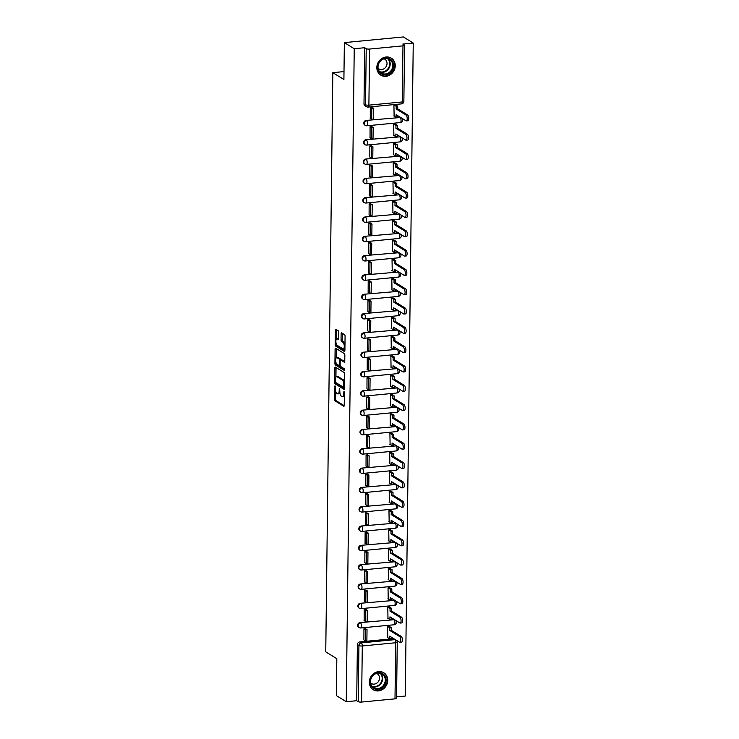 <?xml version="1.0" encoding="UTF-8"?>
<svg xmlns="http://www.w3.org/2000/svg" width="739" height="739" viewBox="0 0 739 739"><rect width="100%" height="100%" fill="white"/><g stroke="black" fill="none" stroke-linecap="round" stroke-linejoin="round"><path stroke-width="1.11" d="M334.989 385.749L334.481 399.3A1.256 0.471 -95.5 0 0 334.952 400.815L343.727 406.238A1.256 0.471 -95.5 0 0 343.866 406.274A1.256 0.471 -95.5 0 0 344.235 405.332L344.392 392.418L343.968 391.328L343.69 393.665A4.018 1.524 -95.5 0 1 342.508 396.704A4.018 1.524 -95.5 0 1 342.083 396.594L341.353 396.141A4.018 1.524 -95.5 0 1 339.838 391.282L339.524 388.548L339.155 390.866A4.018 1.524 -95.5 0 1 337.982 393.905A4.018 1.524 -95.5 0 1 337.547 393.785L336.818 393.333A4.018 1.524 -95.5 0 1 335.303 388.483L334.989 385.749M369.324 682.143A9.986 8.886 121.7 0 0 373.287 689.755A9.986 8.886 121.7 0 0 382.747 689.367A9.986 8.886 121.7 0 0 387.744 680.37A9.986 8.886 121.7 0 0 383.781 672.758A9.986 8.886 121.7 0 0 374.322 673.146A9.986 8.886 121.7 0 0 369.324 682.143M376.835 67.526A9.986 8.886 121.7 0 0 380.797 75.147A9.986 8.886 121.7 0 0 390.257 74.759A9.986 8.886 121.7 0 0 395.254 65.762A9.986 8.886 121.7 0 0 391.291 58.15A9.986 8.886 121.7 0 0 381.832 58.529A9.986 8.886 121.7 0 0 376.835 67.526M338.767 332.338A1.256 0.471 -95.5 0 0 338.286 330.823L335.829 329.298A1.256 0.471 -95.5 0 0 335.691 329.261A1.256 0.471 -95.5 0 0 335.33 330.213L335.155 344.55A1.256 0.471 -95.5 0 0 335.626 346.074L344.402 351.496A1.256 0.471 -95.5 0 0 344.531 351.524A1.256 0.471 -95.5 0 0 344.901 350.582L345.076 336.236A1.256 0.471 -95.5 0 0 344.605 334.721L341.63 332.883A1.256 0.471 -95.5 0 0 341.492 332.846A1.256 0.471 -95.5 0 0 341.132 333.797L341.058 339.931A1.256 0.471 -95.5 0 0 341.529 341.455L342.998 342.36A3.362 1.275 -95.5 0 1 344.254 345.963A3.362 1.275 -95.5 0 1 343.284 348.965A3.362 1.275 -95.5 0 1 342.924 348.863L337.141 345.298A3.362 1.275 -95.5 0 1 335.885 341.695A3.362 1.275 -95.5 0 1 336.864 338.693A3.362 1.275 -95.5 0 1 337.224 338.795L338.185 339.386A1.256 0.471 -95.5 0 0 338.323 339.423A1.256 0.471 -95.5 0 0 338.693 338.471L338.767 332.338M346.258 701.717L336.374 695.602L336.827 658.708L325.751 651.863L332.827 72.671L343.903 79.507L344.356 42.613L354.24 48.719L346.258 701.717L356.706 700.711L358.249 701.662L358.932 645.572A2.559 2.282 -58.3 0 1 361.325 642.875L394.718 639.669A2.559 2.282 -58.3 0 1 395.467 639.725M335.367 367.098A1.256 0.471 -95.5 0 0 335.229 367.061A1.256 0.471 -95.5 0 0 334.869 368.013L334.693 382.349A1.256 0.471 -95.5 0 0 335.164 383.864L343.94 389.287A1.256 0.471 -95.5 0 0 344.069 389.324A1.256 0.471 -95.5 0 0 344.439 388.372L344.614 374.036A1.256 0.471 -95.5 0 0 344.143 372.521L335.367 367.098M334.924 363.449L335.1 349.113A1.256 0.471 -95.5 0 1 335.46 348.161A1.256 0.471 -95.5 0 1 335.598 348.198L344.374 353.621A1.256 0.471 -95.5 0 1 344.845 355.136L344.771 361.269A1.256 0.471 -95.5 0 1 344.402 362.221A1.256 0.471 -95.5 0 1 344.272 362.184L340.707 359.985A1.256 0.471 -95.5 0 0 340.577 359.948A1.256 0.471 -95.5 0 0 340.208 360.9L340.162 364.974A1.256 0.471 -95.5 0 0 340.633 366.489L344.337 368.779L344.411 370.507L335.395 364.964A1.256 0.471 -95.5 0 1 334.924 363.449L336.106 362.923M344.356 42.613L403.365 36.95L413.249 43.056L405.277 696.046L396.584 696.886M354.24 48.719L364.687 47.721L366.221 48.672A2.559 0.656 0.7 0 0 369.574 49.06L402.977 45.855A2.559 0.656 0.7 0 0 404.547 45.273A2.559 0.656 0.7 0 0 404.344 45.014L402.81 44.063L413.249 43.056M356.706 700.711L357.39 644.62A2.559 2.282 -58.3 0 1 359.782 641.923L393.185 638.718L394.718 639.669A2.559 0.97 -95.5 0 1 395.688 642.754L362.286 645.96L361.602 702.05A2.559 0.656 -179.3 0 1 358.249 701.662M395.005 698.845L395.688 642.754A2.559 0.656 0.7 0 0 397.249 642.173L396.566 698.263A2.559 0.656 -179.3 0 1 395.005 698.845L361.602 702.05M389.324 626.413L387.559 626.515L387.744 637.628M365.722 628.843L363.948 628.787L363.902 639.919M365.953 609.527L364.188 609.472L364.133 620.603M389.564 607.098L387.79 607.199L387.975 618.312M366.193 590.212L364.419 590.156L364.373 601.287M389.795 587.782L388.03 587.884L388.215 598.996M366.424 570.896L364.66 570.841L364.613 581.972M390.035 568.467L388.261 568.568L388.446 579.681M366.664 551.58L364.89 551.525L364.844 562.656M390.266 549.151L388.502 549.262L388.686 560.365M366.895 532.265L365.131 532.209L365.084 543.341M390.506 529.835L388.732 529.946L388.926 541.059M367.135 512.949L365.362 512.894L365.315 524.025M390.737 510.52L388.973 510.631L389.157 521.743M367.366 493.643L365.602 493.578L365.556 504.709M390.977 491.204L389.204 491.315L389.398 502.428M367.606 474.327L365.842 474.262L365.787 485.403M391.217 471.888L389.444 471.999L389.629 483.112M367.837 455.012L366.073 454.947L366.027 466.087M391.448 452.573L389.675 452.684L389.869 463.796M368.077 435.696L366.313 435.631L366.258 446.772M391.688 433.257L389.915 433.368L390.1 444.481M368.318 416.38L366.544 416.316L366.498 427.456M391.919 413.942L390.155 414.052L390.34 425.165M368.549 397.065L366.784 397.009L366.729 408.14M392.16 394.626L390.386 394.737L390.571 405.85M368.789 377.749L367.015 377.694L366.969 388.825M392.391 375.32L390.626 375.421L390.811 386.534M369.02 358.433L367.255 358.378L367.209 369.509M392.631 356.004L390.857 356.106L391.051 367.218M369.26 339.118L367.486 339.062L367.44 350.194M392.862 336.688L391.097 336.79L391.282 347.903M369.491 319.802L367.726 319.747L367.68 330.878M393.102 317.373L391.328 317.484L391.522 328.587M369.731 300.487L367.957 300.431L367.911 311.562M393.333 298.057L391.568 298.168L391.753 309.281M369.962 281.171L368.198 281.116L368.151 292.247M393.573 278.742L391.799 278.852L391.993 289.965M370.202 261.855L368.438 261.8L368.382 272.931M393.813 259.426L392.039 259.537L392.224 270.65M370.433 242.549L368.669 242.484L368.622 253.625M394.044 240.11L392.28 240.221L392.464 251.334M370.673 223.233L368.909 223.169L368.853 234.309M394.284 220.795L392.511 220.906L392.695 232.018M370.913 203.918L369.14 203.853L369.094 214.994M394.515 201.479L392.751 201.59L392.936 212.703M371.144 184.602L369.38 184.538L369.324 195.678M394.755 182.163L392.982 182.274L393.166 193.387M371.384 165.287L369.611 165.222L369.565 176.362M394.986 162.848L393.222 162.959L393.407 174.071M371.615 145.971L369.851 145.916L369.805 157.047M395.226 143.542L393.453 143.643L393.647 154.756M371.856 126.655L370.082 126.6L370.036 137.731M395.457 124.226L393.693 124.328L393.878 135.44M372.087 107.34L370.322 107.284L370.276 118.416M395.698 104.91L393.924 105.012L394.118 116.125M366.636 125.713A2.559 2.282 -58.3 0 1 365.325 125.408L364.78 125.076A2.559 2.282 121.7 0 1 366.156 120.42L400.104 117.547A2.559 2.282 -58.3 0 1 400.852 117.603M366.405 145.029A2.559 2.282 -58.3 0 1 365.084 144.724L364.539 144.391A2.559 2.282 121.7 0 1 365.916 139.736L399.864 136.863A2.559 2.282 -58.3 0 1 400.612 136.918M366.165 164.335A2.559 2.282 -58.3 0 1 364.854 164.04L364.309 163.707A2.559 2.282 121.7 0 1 365.685 159.051L399.633 156.178A2.559 2.282 -58.3 0 1 400.381 156.234M365.934 183.651A2.559 2.282 -58.3 0 1 364.613 183.355L364.068 183.023A2.559 2.282 121.7 0 1 365.445 178.367L399.393 175.494A2.559 2.282 -58.3 0 1 400.141 175.549M365.694 202.966A2.559 2.282 -58.3 0 1 364.382 202.671L363.828 202.338A2.559 2.282 121.7 0 1 365.205 197.683L399.162 194.81A2.559 2.282 -58.3 0 1 399.901 194.865M365.463 222.282A2.559 2.282 -58.3 0 1 364.142 221.986L363.597 221.645A2.559 2.282 121.7 0 1 364.974 216.998L398.921 214.125A2.559 2.282 -58.3 0 1 399.67 214.181M365.223 241.598A2.559 2.282 -58.3 0 1 363.911 241.302L363.357 240.96A2.559 2.282 121.7 0 1 364.733 236.304L398.681 233.441A2.559 2.282 -58.3 0 1 399.429 233.496M364.983 260.913A2.559 2.282 -58.3 0 1 363.671 260.618L363.126 260.276A2.559 2.282 121.7 0 1 364.503 255.62L398.45 252.756A2.559 2.282 -58.3 0 1 399.199 252.812M364.752 280.229A2.559 2.282 -58.3 0 1 363.431 279.933L362.886 279.591A2.559 2.282 121.7 0 1 364.262 274.936L398.21 272.072A2.559 2.282 -58.3 0 1 398.958 272.128M364.512 299.544A2.559 2.282 -58.3 0 1 363.2 299.249L362.655 298.907A2.559 2.282 121.7 0 1 364.031 294.251L397.979 291.388A2.559 2.282 -58.3 0 1 398.727 291.443M364.281 318.86A2.559 2.282 -58.3 0 1 362.96 318.564L362.415 318.223A2.559 2.282 121.7 0 1 363.791 313.567L397.739 310.703A2.559 2.282 -58.3 0 1 398.487 310.759M364.041 338.176A2.559 2.282 -58.3 0 1 362.729 337.88L362.184 337.538A2.559 2.282 121.7 0 1 363.56 332.883L397.508 330.01A2.559 2.282 -58.3 0 1 398.256 330.074M363.81 357.491A2.559 2.282 -58.3 0 1 362.489 357.186L361.944 356.854A2.559 2.282 121.7 0 1 363.32 352.198L397.268 349.325A2.559 2.282 -58.3 0 1 398.016 349.39M363.57 376.807A2.559 2.282 -58.3 0 1 362.258 376.502L361.713 376.169A2.559 2.282 121.7 0 1 363.089 371.514L397.037 368.641A2.559 2.282 -58.3 0 1 397.785 368.696M363.339 396.122A2.559 2.282 -58.3 0 1 362.018 395.818L361.473 395.485A2.559 2.282 121.7 0 1 362.849 390.829L396.797 387.957A2.559 2.282 -58.3 0 1 397.545 388.012M363.098 415.429A2.559 2.282 -58.3 0 1 361.787 415.133L361.232 414.801A2.559 2.282 121.7 0 1 362.609 410.145L396.557 407.272A2.559 2.282 -58.3 0 1 397.305 407.328M362.867 434.744A2.559 2.282 -58.3 0 1 361.547 434.449L361.002 434.116A2.559 2.282 121.7 0 1 362.378 429.461L396.326 426.588A2.559 2.282 -58.3 0 1 397.074 426.643M362.627 454.06A2.559 2.282 -58.3 0 1 361.316 453.764L360.761 453.432A2.559 2.282 121.7 0 1 362.138 448.776L396.086 445.903A2.559 2.282 -58.3 0 1 396.834 445.959M362.387 473.376A2.559 2.282 -58.3 0 1 361.075 473.08L360.53 472.738A2.559 2.282 121.7 0 1 361.907 468.092L395.855 465.219A2.559 2.282 -58.3 0 1 396.603 465.274M362.156 492.691A2.559 2.282 -58.3 0 1 360.835 492.396L360.29 492.054A2.559 2.282 121.7 0 1 361.667 487.398L395.614 484.535A2.559 2.282 -58.3 0 1 396.363 484.59M361.916 512.007A2.559 2.282 -58.3 0 1 360.604 511.711L360.059 511.37A2.559 2.282 121.7 0 1 361.436 506.714L395.383 503.85A2.559 2.282 -58.3 0 1 396.132 503.906M361.685 531.323A2.559 2.282 -58.3 0 1 360.364 531.027L359.819 530.685A2.559 2.282 121.7 0 1 361.195 526.029L395.143 523.166A2.559 2.282 -58.3 0 1 395.892 523.221M361.445 550.638A2.559 2.282 -58.3 0 1 360.133 550.343L359.588 550.001A2.559 2.282 121.7 0 1 360.965 545.345L394.912 542.481A2.559 2.282 -58.3 0 1 395.661 542.537M361.214 569.954A2.559 2.282 -58.3 0 1 359.893 569.658L359.348 569.316A2.559 2.282 121.7 0 1 360.724 564.661L394.672 561.797A2.559 2.282 -58.3 0 1 395.42 561.852M360.974 589.269A2.559 2.282 -58.3 0 1 359.662 588.974L359.117 588.632A2.559 2.282 121.7 0 1 360.493 583.976L394.441 581.103A2.559 2.282 -58.3 0 1 395.189 581.168M360.743 608.585A2.559 2.282 -58.3 0 1 359.422 608.28L358.877 607.948A2.559 2.282 121.7 0 1 360.253 603.292L394.201 600.419A2.559 2.282 -58.3 0 1 394.949 600.474M360.503 627.901A2.559 2.282 -58.3 0 1 359.191 627.596L358.637 627.263A2.559 2.282 121.7 0 1 360.013 622.607L393.961 619.735A2.559 2.282 -58.3 0 1 394.709 619.79M332.827 72.671L343.995 71.591M400.307 117.27A2.559 2.282 121.7 0 0 399.559 117.215M400.067 136.586A2.559 2.282 121.7 0 0 399.319 136.53M399.827 155.901A2.559 2.282 121.7 0 0 399.078 155.846M399.596 175.217A2.559 2.282 121.7 0 0 398.848 175.161M399.356 194.533A2.559 2.282 121.7 0 0 398.607 194.477M399.125 213.848A2.559 2.282 121.7 0 0 398.376 213.783M398.884 233.154A2.559 2.282 121.7 0 0 398.136 233.099M398.654 252.47A2.559 2.282 121.7 0 0 397.905 252.415M398.413 271.786A2.559 2.282 121.7 0 0 397.665 271.73M398.182 291.101A2.559 2.282 121.7 0 0 397.434 291.046M397.942 310.417A2.559 2.282 121.7 0 0 397.194 310.362M397.711 329.733A2.559 2.282 121.7 0 0 396.963 329.677M397.471 349.048A2.559 2.282 121.7 0 0 396.723 348.993M397.231 368.364A2.559 2.282 121.7 0 0 396.483 368.308M397 387.679A2.559 2.282 121.7 0 0 396.252 387.624M396.76 406.995A2.559 2.282 121.7 0 0 396.012 406.94M396.529 426.311A2.559 2.282 121.7 0 0 395.781 426.255M396.289 445.626A2.559 2.282 121.7 0 0 395.541 445.562M396.058 464.933A2.559 2.282 121.7 0 0 395.31 464.877M395.818 484.248A2.559 2.282 121.7 0 0 395.069 484.193M395.587 503.564A2.559 2.282 121.7 0 0 394.838 503.508M395.347 522.879A2.559 2.282 121.7 0 0 394.598 522.824M395.116 542.195A2.559 2.282 121.7 0 0 394.367 542.14M394.875 561.511A2.559 2.282 121.7 0 0 394.127 561.455M394.635 580.826A2.559 2.282 121.7 0 0 393.887 580.771M394.404 600.142A2.559 2.282 121.7 0 0 393.656 600.086M394.164 619.458A2.559 2.282 121.7 0 0 393.416 619.402M364.687 47.721L363.994 103.811A2.559 2.282 121.7 0 0 365.011 105.76L366.553 106.712A2.559 2.282 -58.3 0 1 365.537 104.762L366.221 48.672M393.933 638.773A2.559 2.282 121.7 0 0 393.185 638.718M337.982 393.905L339.155 393.785A4.018 1.524 -95.5 0 0 339.958 392.982M342.508 396.704L343.69 396.594A4.018 1.524 -95.5 0 0 344.346 396.076M335.755 391.605L335.663 399.189A1.256 0.471 -95.5 0 0 336.134 400.704L344.208 405.693M335.885 382.599A1.256 0.471 -95.5 0 0 336.337 383.753L344.411 388.742M336.069 367.532A1.256 0.471 -95.5 0 0 336.042 367.893L335.931 377.149M335.386 381.435L335.718 382.497L343.423 387.254L343.792 384.853A4.018 1.524 -95.5 0 0 342.286 380.003L337.021 376.751A4.018 1.524 -95.5 0 0 336.587 376.631A4.018 1.524 -95.5 0 0 335.414 379.67L335.386 381.435M344.522 381.62A4.018 1.524 -95.5 0 0 343.459 379.883L342.286 380.003M336.587 376.631L337.769 376.521A4.018 1.524 -95.5 0 1 338.194 376.631L343.459 379.883M336.162 357.953L336.273 348.993L335.1 349.113M344.743 361.639L341.889 359.875A1.256 0.471 -95.5 0 0 341.76 359.838A1.256 0.471 -95.5 0 0 341.63 359.902M344.67 369.851L336.568 364.854L335.395 364.964M337.021 357.704A3.362 1.275 -95.5 0 0 336.651 357.611A3.362 1.275 -95.5 0 0 335.682 360.614A3.362 1.275 -95.5 0 0 336.938 364.207L338.97 365.463A1.256 0.471 -95.5 0 0 339.109 365.5A1.256 0.471 -95.5 0 0 339.478 364.549L339.524 360.484A1.256 0.471 -95.5 0 0 339.053 358.96L337.021 357.704L338.194 357.593A3.362 1.275 -95.5 0 0 337.834 357.5L336.651 357.611M340.679 359.939A1.256 0.471 -95.5 0 0 340.236 358.849L339.053 358.96M338.194 357.593L340.236 358.849M336.097 363.339A1.256 0.471 -95.5 0 0 336.568 364.854M336.864 338.693L338.046 338.582A3.362 1.275 -95.5 0 1 338.407 338.684L338.656 338.841M343.284 348.965L344.466 348.845A3.362 1.275 -95.5 0 0 344.928 348.54M344.993 343.469A3.362 1.275 -95.5 0 0 344.18 342.249L342.998 342.36M342.342 333.317A1.256 0.471 -95.5 0 0 342.305 333.686L342.231 339.82A1.256 0.471 -95.5 0 0 342.702 341.335L344.18 342.249M336.337 344.069L336.328 344.439A1.256 0.471 -95.5 0 0 336.799 345.954L344.873 350.942M336.531 329.733A1.256 0.471 -95.5 0 0 336.504 330.102L336.402 339.007M391.245 637.11L391.227 638.69L389.693 638.838L389.721 636.168L399.66 642.311A2.947 1.108 -95.5 0 0 399.975 642.394A2.947 1.108 -95.5 0 0 400.834 639.762A2.947 1.108 -95.5 0 0 399.725 636.612L401.268 636.464A2.947 1.108 84.5 0 1 402.367 639.614A2.947 1.108 84.5 0 1 401.508 642.246L399.975 642.394M389.241 626.358L391.365 627.67L389.832 627.817L389.795 630.478L391.328 630.33L401.268 636.464M391.365 627.67L391.328 630.33M365.399 628.64L367.024 629.646L365.491 629.794L365.352 640.815L363.819 639.863M365.491 629.794L363.948 628.843M367.024 629.646L366.886 640.667L365.352 640.815M389.795 630.478L399.725 636.612M389.832 627.817L387.707 626.506M389.693 638.838L387.421 637.434M374.063 688.628A8.646 7.695 -58.3 0 1 371.292 677.497A8.646 7.695 -58.3 0 1 382.211 673.386A8.646 7.695 -58.3 0 1 384.982 684.526A8.646 7.695 -58.3 0 1 374.063 688.628M381.657 673.802A8 7.122 121.7 0 0 371.68 677.358A8 7.122 121.7 0 0 373.685 687.667A8 7.122 121.7 0 0 374.119 687.917A8 7.122 121.7 0 0 384.095 684.36A8 7.122 121.7 0 0 382.1 674.051A8 7.122 121.7 0 0 381.657 673.802M370.618 682.984A5.7 5.071 121.7 0 0 371.264 683.464A5.7 5.071 121.7 0 0 371.578 683.64A5.7 5.071 121.7 0 0 378.682 681.109A5.7 5.071 121.7 0 0 377.259 673.765A5.7 5.071 121.7 0 0 376.945 673.589A5.7 5.071 121.7 0 0 376.539 673.405M372.225 688.97A9.921 8.831 121.7 0 0 372.918 689.45A9.921 8.831 121.7 0 0 373.463 689.755A9.921 8.831 121.7 0 0 385.832 685.349A9.921 8.831 121.7 0 0 383.356 672.564A9.921 8.831 121.7 0 0 382.811 672.259A9.921 8.831 121.7 0 0 382.608 672.157M381.573 74.02A8.646 7.695 -58.3 0 1 378.802 62.889A8.646 7.695 -58.3 0 1 389.721 58.778A8.646 7.695 -58.3 0 1 392.492 69.919A8.646 7.695 -58.3 0 1 381.573 74.02M389.167 59.194A8 7.122 121.7 0 0 379.19 62.741A8 7.122 121.7 0 0 381.195 73.059A8 7.122 121.7 0 0 381.629 73.3A8 7.122 121.7 0 0 391.605 69.752A8 7.122 121.7 0 0 389.601 59.443A8 7.122 121.7 0 0 389.167 59.194M378.128 68.376A5.7 5.071 121.7 0 0 378.774 68.856A5.7 5.071 121.7 0 0 379.089 69.032A5.7 5.071 121.7 0 0 386.192 66.501A5.7 5.071 121.7 0 0 384.77 59.157A5.7 5.071 121.7 0 0 384.456 58.981A5.7 5.071 121.7 0 0 384.049 58.797M379.735 74.362A9.921 8.831 121.7 0 0 380.428 74.842A9.921 8.831 121.7 0 0 380.973 75.147A9.921 8.831 121.7 0 0 393.342 70.741A9.921 8.831 121.7 0 0 390.866 57.956A9.921 8.831 121.7 0 0 390.321 57.651A9.921 8.831 121.7 0 0 390.118 57.55M391.485 617.795L391.467 619.374L389.924 619.522L389.961 616.853L399.891 622.995A2.947 1.108 -95.5 0 0 400.215 623.079A2.947 1.108 -95.5 0 0 401.065 620.455A2.947 1.108 -95.5 0 0 399.965 617.296L401.499 617.157A2.947 1.108 84.5 0 1 402.598 620.307A2.947 1.108 84.5 0 1 401.748 622.931L400.215 623.079M389.471 607.042L391.596 608.354L390.063 608.502L390.035 611.162L391.568 611.014L401.499 617.157M391.596 608.354L391.568 611.014M365.629 609.333L367.255 610.331L365.722 610.479L365.593 621.499L364.05 620.548M365.722 610.479L364.188 609.527M367.255 610.331L367.126 621.351L365.593 621.499M390.035 611.162L399.965 617.296M390.063 608.502L387.938 607.19M389.924 619.522L387.661 618.118M391.716 598.479L391.698 600.059L390.164 600.207L390.201 597.546L400.132 603.68A2.947 1.108 -95.5 0 0 400.446 603.763A2.947 1.108 -95.5 0 0 401.305 601.14A2.947 1.108 -95.5 0 0 400.205 597.99L401.739 597.842A2.947 1.108 84.5 0 1 402.838 600.992A2.947 1.108 84.5 0 1 401.979 603.615L400.446 603.763M389.712 587.727L391.836 589.038L390.303 589.186L390.266 591.847L391.799 591.699L401.739 597.842M391.836 589.038L391.799 591.699M365.87 590.018L367.495 591.015L365.962 591.163L365.823 602.183L364.29 601.232M365.962 591.163L364.419 590.212M367.495 591.015L367.357 602.036L365.823 602.183M390.266 591.847L400.205 597.99M390.303 589.186L388.178 587.874M390.164 600.207L387.892 598.802M391.956 579.164L391.938 580.743L390.404 580.891L390.432 578.231L400.372 584.364A2.947 1.108 -95.5 0 0 400.686 584.447A2.947 1.108 -95.5 0 0 401.536 581.824A2.947 1.108 -95.5 0 0 400.436 578.674L401.97 578.526A2.947 1.108 84.5 0 1 403.069 581.676A2.947 1.108 84.5 0 1 402.219 584.3L400.686 584.447M389.943 568.411L392.067 569.723L390.534 569.871L390.506 572.531L392.039 572.383L401.97 578.526M392.067 569.723L392.039 572.383M366.101 570.702L367.736 571.709L366.193 571.847L366.064 582.868L364.521 581.916M366.193 571.847L364.66 570.896M367.736 571.709L367.597 582.72L366.064 582.868M390.506 572.531L400.436 578.674M390.534 569.871L388.409 568.559M390.404 580.891L388.132 579.487M392.187 559.848L392.169 561.428L390.635 561.575L390.672 558.915L400.603 565.049A2.947 1.108 -95.5 0 0 400.917 565.132A2.947 1.108 -95.5 0 0 401.776 562.508A2.947 1.108 -95.5 0 0 400.677 559.358L402.21 559.211A2.947 1.108 84.5 0 1 403.309 562.361A2.947 1.108 84.5 0 1 402.45 564.984L400.917 565.132M390.183 549.095L392.307 550.407L390.774 550.555L390.737 553.215L392.27 553.068L402.21 559.211M392.307 550.407L392.27 553.068M366.341 551.386L367.967 552.393L366.433 552.541L366.295 563.552L364.761 562.601M366.433 552.541L364.89 551.59M367.967 552.393L367.837 563.414L366.295 563.552M390.737 553.215L400.677 559.358M390.774 550.555L388.649 549.243M390.635 561.575L388.363 560.171M392.427 540.542L392.409 542.112L390.876 542.26L390.903 539.599L400.843 545.733A2.947 1.108 -95.5 0 0 401.157 545.816A2.947 1.108 -95.5 0 0 402.007 543.193A2.947 1.108 -95.5 0 0 400.907 540.043L402.441 539.895A2.947 1.108 84.5 0 1 403.549 543.045A2.947 1.108 84.5 0 1 402.69 545.678L401.157 545.816M390.423 529.78L392.538 531.092L391.005 531.239L390.977 533.9L392.511 533.752L402.441 539.895M392.538 531.092L392.511 533.752M366.581 532.071L368.207 533.078L366.673 533.225L366.535 544.246L364.992 543.294M366.673 533.225L365.131 532.274M368.207 533.078L368.068 544.098L366.535 544.246M390.977 533.9L400.907 540.043M391.005 531.239L388.88 529.928M390.876 542.26L388.603 540.856M392.658 521.226L392.64 522.796L391.107 522.944L391.143 520.284L401.074 526.417A2.947 1.108 -95.5 0 0 401.388 526.51A2.947 1.108 -95.5 0 0 402.247 523.877A2.947 1.108 -95.5 0 0 401.148 520.727L402.681 520.579A2.947 1.108 84.5 0 1 403.78 523.729A2.947 1.108 84.5 0 1 402.931 526.362L401.388 526.51M390.654 510.464L392.778 511.776L391.245 511.924L391.208 514.584L392.742 514.436L402.681 520.579M392.778 511.776L392.742 514.436M366.812 512.755L368.438 513.762L366.904 513.91L366.775 524.93L365.232 523.979M366.904 513.91L365.362 512.958M368.438 513.762L368.308 524.782L366.775 524.93M391.208 514.584L401.148 520.727M391.245 511.924L389.12 510.612M391.107 522.944L388.834 521.54M392.899 501.91L392.88 503.481L391.347 503.629L391.374 500.968L401.314 507.111A2.947 1.108 -95.5 0 0 401.628 507.194A2.947 1.108 -95.5 0 0 402.487 504.561A2.947 1.108 -95.5 0 0 401.379 501.411L402.912 501.264A2.947 1.108 84.5 0 1 404.021 504.414A2.947 1.108 84.5 0 1 403.161 507.046L401.628 507.194M390.894 491.149L393.009 492.46L391.476 492.608L391.448 495.269L392.982 495.121L402.912 501.264M393.009 492.46L392.982 495.121M367.052 493.44L368.678 494.446L367.144 494.594L367.006 505.615L365.463 504.663M367.144 494.594L365.602 493.643M368.678 494.446L368.539 505.467L367.006 505.615M391.448 495.269L401.379 501.411M391.476 492.608L389.361 491.296M391.347 503.629L389.074 502.224M393.139 482.595L393.111 484.165L391.578 484.313L391.615 481.652L401.545 487.795A2.947 1.108 -95.5 0 0 401.868 487.879A2.947 1.108 -95.5 0 0 402.718 485.246A2.947 1.108 -95.5 0 0 401.619 482.096L403.152 481.948A2.947 1.108 84.5 0 1 404.251 485.098A2.947 1.108 84.5 0 1 403.402 487.731L401.868 487.879M391.125 471.833L393.25 473.145L391.716 473.293L391.679 475.962L393.213 475.814L403.152 481.948M393.25 473.145L393.213 475.814M367.283 474.124L368.909 475.131L367.375 475.279L367.246 486.299L365.703 485.347M367.375 475.279L365.833 474.327M368.909 475.131L368.779 486.151L367.246 486.299M391.679 475.962L401.619 482.096M391.716 473.293L389.592 471.981M391.578 484.313L389.314 482.909M393.37 463.279L393.351 464.849L391.818 464.997L391.846 462.337L401.785 468.48A2.947 1.108 -95.5 0 0 402.099 468.563A2.947 1.108 -95.5 0 0 402.958 465.93A2.947 1.108 -95.5 0 0 401.85 462.78L403.383 462.632A2.947 1.108 84.5 0 1 404.492 465.782A2.947 1.108 84.5 0 1 403.633 468.415L402.099 468.563M391.365 452.517L393.49 453.829L391.947 453.977L391.919 456.647L393.453 456.499L403.383 462.632M393.49 453.829L393.453 456.499M367.523 454.808L369.149 455.815L367.616 455.963L367.477 466.983L365.934 466.032M367.616 455.963L366.073 455.012M369.149 455.815L369.01 466.836L367.477 466.983M391.919 456.647L401.85 462.78M391.947 453.977L389.832 452.665M391.818 464.997L389.545 463.593M393.61 443.963L393.591 445.534L392.049 445.682L392.086 443.021L402.016 449.164A2.947 1.108 -95.5 0 0 402.339 449.247A2.947 1.108 -95.5 0 0 403.189 446.615A2.947 1.108 -95.5 0 0 402.09 443.465L403.623 443.317A2.947 1.108 84.5 0 1 404.723 446.467A2.947 1.108 84.5 0 1 403.873 449.1L402.339 449.247M391.596 433.211L393.721 434.523L392.187 434.661L392.15 437.331L393.693 437.183L403.623 443.317M393.721 434.523L393.693 437.183M367.754 435.493L369.38 436.5L367.846 436.647L367.717 447.668L366.174 446.716M367.846 436.647L366.313 435.696M369.38 436.5L369.251 447.52L367.717 447.668M392.15 437.331L402.09 443.465M392.187 434.661L390.063 433.35M392.049 445.682L389.786 444.287M393.841 424.648L393.822 426.227L392.289 426.366L392.317 423.706L402.256 429.849A2.947 1.108 -95.5 0 0 402.57 429.932A2.947 1.108 -95.5 0 0 403.429 427.299A2.947 1.108 -95.5 0 0 402.321 424.149L403.863 424.001A2.947 1.108 84.5 0 1 404.963 427.151A2.947 1.108 84.5 0 1 404.104 429.784L402.57 429.932M391.836 413.895L393.961 415.207L392.427 415.355L392.391 418.015L393.924 417.868L403.863 424.001M393.961 415.207L393.924 417.868M367.994 416.177L369.62 417.184L368.087 417.332L367.948 428.352L366.415 427.401M368.087 417.332L366.544 416.38M369.62 417.184L369.482 428.204L367.948 428.352M392.391 418.015L402.321 424.149M392.427 415.355L390.303 414.043M392.289 426.366L390.016 424.971M394.081 405.332L394.063 406.912L392.529 407.06L392.557 404.39L402.487 410.533A2.947 1.108 -95.5 0 0 402.81 410.616A2.947 1.108 -95.5 0 0 403.66 407.983A2.947 1.108 -95.5 0 0 402.561 404.833L404.094 404.686A2.947 1.108 84.5 0 1 405.194 407.836A2.947 1.108 84.5 0 1 404.344 410.468L402.81 410.616M392.067 394.58L394.192 395.892L392.658 396.039L392.631 398.7L394.164 398.552L404.094 404.686M394.192 395.892L394.164 398.552M368.225 396.861L369.851 397.868L368.318 398.016L368.188 409.036L366.646 408.085M368.318 398.016L366.784 397.065M369.851 397.868L369.722 408.889L368.188 409.036M392.631 398.7L402.561 404.833M392.658 396.039L390.534 394.728M392.529 407.06L390.257 405.656M394.312 386.017L394.293 387.596L392.76 387.744L392.797 385.074L402.727 391.217A2.947 1.108 -95.5 0 0 403.041 391.3A2.947 1.108 -95.5 0 0 403.9 388.668A2.947 1.108 -95.5 0 0 402.801 385.518L404.335 385.37A2.947 1.108 84.5 0 1 405.434 388.529A2.947 1.108 84.5 0 1 404.575 391.153L403.041 391.3M392.307 375.264L394.432 376.576L392.899 376.724L392.862 379.384L394.395 379.236L404.335 385.37M394.432 376.576L394.395 379.236M368.465 377.555L370.091 378.553L368.558 378.701L368.419 389.721L366.886 388.769M368.558 378.701L367.015 377.749M370.091 378.553L369.953 389.573L368.419 389.721M392.862 379.384L402.801 385.518M392.899 376.724L390.774 375.412M392.76 387.744L390.488 386.34M394.552 366.701L394.534 368.281L393 368.428L393.028 365.768L402.967 371.902A2.947 1.108 -95.5 0 0 403.282 371.985A2.947 1.108 -95.5 0 0 404.131 369.361A2.947 1.108 -95.5 0 0 403.032 366.211L404.566 366.064A2.947 1.108 84.5 0 1 405.665 369.214A2.947 1.108 84.5 0 1 404.815 371.837L403.282 371.985M392.538 355.949L394.663 357.26L393.13 357.408L393.102 360.069L394.635 359.921L404.566 366.064M394.663 357.26L394.635 359.921M368.696 358.239L370.331 359.237L368.789 359.385L368.659 370.405L367.117 369.454M368.789 359.385L367.255 358.433M370.331 359.237L370.193 370.257L368.659 370.405M393.102 360.069L403.032 366.211M393.13 357.408L391.005 356.096M393 368.428L390.728 367.024M394.783 347.385L394.765 348.965L393.231 349.113L393.268 346.452L403.198 352.586A2.947 1.108 -95.5 0 0 403.512 352.669A2.947 1.108 -95.5 0 0 404.372 350.046A2.947 1.108 -95.5 0 0 403.272 346.896L404.806 346.748A2.947 1.108 84.5 0 1 405.905 349.898A2.947 1.108 84.5 0 1 405.046 352.521L403.512 352.669M392.778 336.633L394.903 337.945L393.37 338.092L393.333 340.753L394.866 340.605L404.806 346.748M394.903 337.945L394.866 340.605M368.937 338.924L370.562 339.931L369.029 340.069L368.89 351.09L367.357 350.138M369.029 340.069L367.486 339.118M370.562 339.931L370.433 350.942L368.89 351.09M393.333 340.753L403.272 346.896M393.37 338.092L391.245 336.781M393.231 349.113L390.959 347.709M395.023 328.07L395.005 329.649L393.471 329.797L393.499 327.137L403.439 333.271A2.947 1.108 -95.5 0 0 403.753 333.354A2.947 1.108 -95.5 0 0 404.602 330.73A2.947 1.108 -95.5 0 0 403.503 327.58L405.037 327.432A2.947 1.108 84.5 0 1 406.145 330.582A2.947 1.108 84.5 0 1 405.286 333.206L403.753 333.354M393.019 317.317L395.134 318.629L393.601 318.777L393.573 321.437L395.106 321.289L405.037 327.432M395.134 318.629L395.106 321.289M369.177 319.608L370.802 320.615L369.269 320.763L369.13 331.774L367.588 330.823M369.269 320.763L367.726 319.811M370.802 320.615L370.664 331.626L369.13 331.774M393.573 321.437L403.503 327.58M393.601 318.777L391.476 317.465M393.471 329.797L391.199 328.393M395.254 308.763L395.236 310.334L393.702 310.482L393.739 307.821L403.67 313.955A2.947 1.108 -95.5 0 0 403.984 314.038A2.947 1.108 -95.5 0 0 404.843 311.415A2.947 1.108 -95.5 0 0 403.743 308.265L405.277 308.117A2.947 1.108 84.5 0 1 406.376 311.267A2.947 1.108 84.5 0 1 405.526 313.89L403.984 314.038M393.25 298.002L395.374 299.313L393.841 299.461L393.804 302.122L395.337 301.974L405.277 308.117M395.374 299.313L395.337 301.974M369.408 300.293L371.033 301.3L369.5 301.447L369.371 312.468L367.828 311.516M369.5 301.447L367.957 300.496M371.033 301.3L370.904 312.32L369.371 312.468M393.804 302.122L403.743 308.265M393.841 299.461L391.716 298.15M393.702 310.482L391.43 309.078M395.494 289.448L395.476 291.018L393.942 291.166L393.97 288.506L403.91 294.639A2.947 1.108 -95.5 0 0 404.224 294.732A2.947 1.108 -95.5 0 0 405.083 292.099A2.947 1.108 -95.5 0 0 403.974 288.949L405.508 288.801A2.947 1.108 84.5 0 1 406.616 291.951A2.947 1.108 84.5 0 1 405.757 294.584L404.224 294.732M393.49 278.686L395.605 279.998L394.072 280.146L394.044 282.806L395.577 282.658L405.508 288.801M395.605 279.998L395.577 282.658M369.648 280.977L371.274 281.984L369.74 282.132L369.602 293.152L368.059 292.201M369.74 282.132L368.198 281.18M371.274 281.984L371.135 293.004L369.602 293.152M394.044 282.806L403.974 288.949M394.072 280.146L391.956 278.834M393.942 291.166L391.67 289.762M395.734 270.132L395.707 271.703L394.173 271.85L394.21 269.19L404.141 275.324A2.947 1.108 -95.5 0 0 404.464 275.416A2.947 1.108 -95.5 0 0 405.314 272.783A2.947 1.108 -95.5 0 0 404.215 269.633L405.748 269.486A2.947 1.108 84.5 0 1 406.847 272.636A2.947 1.108 84.5 0 1 405.997 275.268L404.464 275.416M393.721 259.371L395.845 260.682L394.312 260.83L394.275 263.49L395.808 263.343L405.748 269.486M395.845 260.682L395.808 263.343M369.879 261.661L371.505 262.668L369.971 262.816L369.842 273.836L368.299 272.885M369.971 262.816L368.428 261.865M371.505 262.668L371.375 273.689L369.842 273.836M394.275 263.49L404.215 269.633M394.312 260.83L392.187 259.518M394.173 271.85L391.91 270.446M395.965 250.817L395.947 252.387L394.414 252.535L394.441 249.874L404.381 256.017A2.947 1.108 -95.5 0 0 404.695 256.1A2.947 1.108 -95.5 0 0 405.554 253.468A2.947 1.108 -95.5 0 0 404.445 250.318L405.988 250.17A2.947 1.108 84.5 0 1 407.087 253.32A2.947 1.108 84.5 0 1 406.228 255.953L404.695 256.1M393.961 240.055L396.086 241.367L394.543 241.514L394.515 244.175L396.049 244.036L405.988 250.17M396.086 241.367L396.049 244.036M370.119 242.346L371.745 243.353L370.211 243.501L370.073 254.521L368.53 253.569M370.211 243.501L368.669 242.549M371.745 243.353L371.606 254.373L370.073 254.521M394.515 244.175L404.445 250.318M394.543 241.514L392.427 240.203M394.414 252.535L392.141 251.131M396.206 231.501L396.187 233.071L394.644 233.219L394.681 230.559L404.612 236.702A2.947 1.108 -95.5 0 0 404.935 236.785A2.947 1.108 -95.5 0 0 405.785 234.152A2.947 1.108 -95.5 0 0 404.686 231.002L406.219 230.854A2.947 1.108 84.5 0 1 407.318 234.004A2.947 1.108 84.5 0 1 406.468 236.637L404.935 236.785M394.192 220.739L396.316 222.051L394.783 222.199L394.746 224.868L396.289 224.721L406.219 230.854M396.316 222.051L396.289 224.721M370.35 223.03L371.976 224.037L370.442 224.185L370.313 235.205L368.77 234.254M370.442 224.185L368.909 223.233M371.976 224.037L371.846 235.057L370.313 235.205M394.746 224.868L404.686 231.002M394.783 222.199L392.658 220.887M394.644 233.219L392.381 231.815M396.437 212.185L396.418 213.756L394.885 213.904L394.912 211.243L404.852 217.386A2.947 1.108 -95.5 0 0 405.166 217.469A2.947 1.108 -95.5 0 0 406.025 214.837A2.947 1.108 -95.5 0 0 404.917 211.687L406.459 211.539A2.947 1.108 84.5 0 1 407.558 214.689A2.947 1.108 84.5 0 1 406.699 217.321L405.166 217.469M394.432 201.433L396.557 202.745L395.023 202.883L394.986 205.553L396.52 205.405L406.459 211.539M396.557 202.745L396.52 205.405M370.59 203.715L372.216 204.721L370.682 204.869L370.544 215.89L369.01 214.938M370.682 204.869L369.14 203.918M372.216 204.721L372.077 215.742L370.544 215.89M394.986 205.553L404.917 211.687M395.023 202.883L392.899 201.571M394.885 213.904L392.612 212.499M396.677 192.87L396.658 194.449L395.125 194.588L395.153 191.928L405.092 198.07A2.947 1.108 -95.5 0 0 405.406 198.154A2.947 1.108 -95.5 0 0 406.256 195.521A2.947 1.108 -95.5 0 0 405.157 192.371L406.69 192.223A2.947 1.108 84.5 0 1 407.789 195.373A2.947 1.108 84.5 0 1 406.94 198.006L405.406 198.154M394.663 182.117L396.788 183.429L395.254 183.577L395.226 186.237L396.76 186.089L406.69 192.223M396.788 183.429L396.76 186.089M370.821 184.399L372.447 185.406L370.913 185.554L370.784 196.574L369.241 195.623M370.913 185.554L369.38 184.602M372.447 185.406L372.317 196.426L370.784 196.574M395.226 186.237L405.157 192.371M395.254 183.577L393.13 182.265M395.125 194.588L392.852 193.193M396.908 173.554L396.889 175.134L395.356 175.282L395.393 172.612L405.323 178.755A2.947 1.108 -95.5 0 0 405.637 178.838A2.947 1.108 -95.5 0 0 406.496 176.205A2.947 1.108 -95.5 0 0 405.397 173.055L406.93 172.908A2.947 1.108 84.5 0 1 408.03 176.058A2.947 1.108 84.5 0 1 407.171 178.69L405.637 178.838M394.903 162.802L397.028 164.113L395.494 164.261L395.457 166.922L396.991 166.774L406.93 172.908M397.028 164.113L396.991 166.774M371.061 165.083L372.687 166.09L371.154 166.238L371.015 177.258L369.482 176.307M371.154 166.238L369.611 165.287M372.687 166.09L372.548 177.111L371.015 177.258M395.457 166.922L405.397 173.055M395.494 164.261L393.37 162.95M395.356 175.282L393.083 173.877M397.148 154.239L397.129 155.818L395.596 155.966L395.624 153.296L405.563 159.439A2.947 1.108 -95.5 0 0 405.877 159.522A2.947 1.108 -95.5 0 0 406.727 156.89A2.947 1.108 -95.5 0 0 405.628 153.74L407.161 153.592A2.947 1.108 84.5 0 1 408.261 156.751A2.947 1.108 84.5 0 1 407.411 159.375L405.877 159.522M395.134 143.486L397.259 144.798L395.725 144.946L395.698 147.606L397.231 147.458L407.161 153.592M397.259 144.798L397.231 147.458M371.292 145.777L372.927 146.775L371.384 146.922L371.255 157.943L369.712 156.991M371.384 146.922L369.851 145.971M372.927 146.775L372.789 157.795L371.255 157.943M395.698 147.606L405.628 153.74M395.725 144.946L393.601 143.634M395.596 155.966L393.324 154.562M397.379 134.923L397.36 136.503L395.827 136.65L395.864 133.99L405.794 140.124A2.947 1.108 -95.5 0 0 406.108 140.207A2.947 1.108 -95.5 0 0 406.967 137.583A2.947 1.108 -95.5 0 0 405.868 134.424L407.401 134.286A2.947 1.108 84.5 0 1 408.501 137.436A2.947 1.108 84.5 0 1 407.642 140.059L406.108 140.207M395.374 124.17L397.499 125.482L395.965 125.63L395.928 128.29L397.462 128.143L407.401 134.286M397.499 125.482L397.462 128.143M371.532 126.461L373.158 127.459L371.625 127.607L371.486 138.627L369.953 137.676M371.625 127.607L370.082 126.655M373.158 127.459L373.029 138.479L371.486 138.627M395.928 128.29L405.868 134.424M395.965 125.63L393.841 124.318M395.827 136.65L393.554 135.246M397.619 115.607L397.6 117.187L396.067 117.335L396.095 114.674L406.034 120.808A2.947 1.108 -95.5 0 0 406.348 120.891A2.947 1.108 -95.5 0 0 407.198 118.268A2.947 1.108 -95.5 0 0 406.099 115.118L407.632 114.97A2.947 1.108 84.5 0 1 408.741 118.12A2.947 1.108 84.5 0 1 407.882 120.743L406.348 120.891M395.614 104.855L397.73 106.167L396.196 106.314L396.169 108.975L397.702 108.827L407.632 114.97M397.73 106.167L397.702 108.827M371.772 107.146L373.398 108.143L371.865 108.291L371.726 119.312L370.184 118.36M371.865 108.291L370.322 107.34M373.398 108.143L373.26 119.164L371.726 119.312M396.169 108.975L406.099 115.118M396.196 106.314L394.072 105.003M396.067 117.335L393.795 115.931M335.275 386.331L334.638 386.386M344.346 391.929L343.709 391.993M339.811 389.13L339.173 389.194M369.574 49.06L368.89 105.15L402.293 101.936L402.977 45.855M359.782 641.923L361.325 642.875A2.559 0.97 -95.5 0 1 362.286 645.96A2.559 0.656 -179.3 0 1 358.932 645.572L357.39 644.62M366.156 120.42L400.104 117.547A2.559 0.97 84.5 0 1 401.065 120.642A2.559 0.97 -95.5 0 1 400.316 122.572A2.559 2.559 0 0 0 401.951 118.286M365.916 139.736L399.864 136.863A2.559 0.97 84.5 0 1 400.824 139.957A2.559 0.97 -95.5 0 1 400.076 141.888A2.559 2.559 0 0 0 401.711 137.602M365.685 159.051L399.633 156.178A2.559 0.97 84.5 0 1 400.593 159.273A2.559 0.97 -95.5 0 1 399.845 161.204A2.559 2.559 0 0 0 401.48 156.917M365.445 178.367L399.393 175.494A2.559 0.97 84.5 0 1 400.353 178.589A2.559 0.97 -95.5 0 1 399.605 180.519A2.559 2.559 0 0 0 401.24 176.233M365.205 197.683L399.162 194.81A2.559 0.97 84.5 0 1 400.122 197.904A2.559 0.97 -95.5 0 1 399.374 199.835A2.559 2.559 0 0 0 401.009 195.549M364.974 216.998L398.921 214.125A2.559 0.97 84.5 0 1 399.882 217.22A2.559 0.97 -95.5 0 1 399.134 219.15A2.559 2.559 0 0 0 400.769 214.864M364.733 236.304L398.681 233.441A2.559 0.97 84.5 0 1 399.651 236.526A2.559 0.97 -95.5 0 1 398.903 238.466A2.559 2.559 0 0 0 400.538 234.18M364.503 255.62L398.45 252.756A2.559 0.97 84.5 0 1 399.411 255.842A2.559 0.97 -95.5 0 1 398.663 257.782A2.559 2.559 0 0 0 400.298 253.495M364.262 274.936L398.21 272.072A2.559 0.97 84.5 0 1 399.18 275.157A2.559 0.97 -95.5 0 1 398.432 277.097A2.559 2.559 0 0 0 400.067 272.811M364.031 294.251L397.979 291.388A2.559 0.97 84.5 0 1 398.94 294.473A2.559 0.97 -95.5 0 1 398.192 296.413A2.559 2.559 0 0 0 399.827 292.117M363.791 313.567L397.739 310.703A2.559 0.97 84.5 0 1 398.7 313.789A2.559 0.97 -95.5 0 1 397.952 315.729A2.559 2.559 0 0 0 399.587 311.433M363.56 332.883L397.508 330.01A2.559 0.97 84.5 0 1 398.469 333.104A2.559 0.97 -95.5 0 1 397.721 335.044A2.559 2.559 0 0 0 399.356 330.749M363.32 352.198L397.268 349.325A2.559 0.97 84.5 0 1 398.229 352.42A2.559 0.97 -95.5 0 1 397.48 354.351A2.559 2.559 0 0 0 399.115 350.064M363.089 371.514L397.037 368.641A2.559 0.97 84.5 0 1 397.998 371.735A2.559 0.97 -95.5 0 1 397.249 373.666A2.559 2.559 0 0 0 398.884 369.38M362.849 390.829L396.797 387.957A2.559 0.97 84.5 0 1 397.758 391.051A2.559 0.97 -95.5 0 1 397.009 392.982A2.559 2.559 0 0 0 398.644 388.696M362.609 410.145L396.557 407.272A2.559 0.97 84.5 0 1 397.527 410.367A2.559 0.97 -95.5 0 1 396.778 412.297A2.559 2.559 0 0 0 398.413 408.011M362.378 429.461L396.326 426.588A2.559 0.97 84.5 0 1 397.286 429.682A2.559 0.97 -95.5 0 1 396.538 431.613A2.559 2.559 0 0 0 398.173 427.327M362.138 448.776L396.086 445.903A2.559 0.97 84.5 0 1 397.055 448.998A2.559 0.97 -95.5 0 1 396.307 450.929A2.559 2.559 0 0 0 397.942 446.642M361.907 468.092L395.855 465.219A2.559 0.97 84.5 0 1 396.815 468.304A2.559 0.97 -95.5 0 1 396.067 470.244A2.559 2.559 0 0 0 397.702 465.958M361.667 487.398L395.614 484.535A2.559 0.97 84.5 0 1 396.584 487.62A2.559 0.97 -95.5 0 1 395.836 489.56A2.559 2.559 0 0 0 397.471 485.274M361.436 506.714L395.383 503.85A2.559 0.97 84.5 0 1 396.344 506.936A2.559 0.97 -95.5 0 1 395.596 508.875A2.559 2.559 0 0 0 397.231 504.589M361.195 526.029L395.143 523.166A2.559 0.97 84.5 0 1 396.104 526.251A2.559 0.97 -95.5 0 1 395.356 528.191A2.559 2.559 0 0 0 396.991 523.896M360.965 545.345L394.912 542.481A2.559 0.97 84.5 0 1 395.873 545.567A2.559 0.97 -95.5 0 1 395.125 547.507A2.559 2.559 0 0 0 396.76 543.211M360.724 564.661L394.672 561.797A2.559 0.97 84.5 0 1 395.633 564.882A2.559 0.97 -95.5 0 1 394.885 566.822A2.559 2.559 0 0 0 396.52 562.527M360.493 583.976L394.441 581.103A2.559 0.97 84.5 0 1 395.402 584.198A2.559 0.97 -95.5 0 1 394.654 586.138A2.559 2.559 0 0 0 396.289 581.842M360.253 603.292L394.201 600.419A2.559 0.97 84.5 0 1 395.162 603.514A2.559 0.97 -95.5 0 1 394.414 605.444A2.559 2.559 0 0 0 396.049 601.158M360.013 622.607L393.961 619.735A2.559 0.97 84.5 0 1 394.931 622.829A2.559 0.97 -95.5 0 1 394.183 624.76A2.559 2.559 0 0 0 395.818 620.474M359.191 627.596A2.559 2.282 -58.3 0 1 360.567 622.94A2.559 0.97 84.5 0 1 361.528 626.035A2.559 0.97 84.5 0 1 360.78 627.965A2.559 2.559 0 0 1 359.191 627.596M393.905 624.686A2.559 0.97 -95.5 0 0 394.183 624.76L360.78 627.965M359.422 608.28A2.559 2.282 -58.3 0 1 360.798 603.624A2.559 0.97 84.5 0 1 361.759 606.719A2.559 0.97 84.5 0 1 361.011 608.659A2.559 2.559 0 0 1 359.422 608.28M359.662 588.974A2.559 2.282 -58.3 0 1 361.038 584.318A2.559 0.97 84.5 0 1 361.999 587.403A2.559 0.97 84.5 0 1 361.251 589.343A2.559 2.559 0 0 1 359.662 588.974M359.893 569.658A2.559 2.282 -58.3 0 1 361.269 565.002A2.559 0.97 84.5 0 1 362.239 568.088A2.559 0.97 84.5 0 1 361.482 570.028A2.559 2.559 0 0 1 359.893 569.658M360.133 550.343A2.559 2.282 -58.3 0 1 361.51 545.687A2.559 0.97 84.5 0 1 362.47 548.772A2.559 0.97 84.5 0 1 361.722 550.712A2.559 2.559 0 0 1 360.133 550.343M360.364 531.027A2.559 2.282 -58.3 0 1 361.74 526.371A2.559 0.97 84.5 0 1 362.71 529.457A2.559 0.97 84.5 0 1 361.962 531.396A2.559 2.559 0 0 1 360.364 531.027M360.604 511.711A2.559 2.282 -58.3 0 1 361.981 507.056A2.559 0.97 84.5 0 1 362.941 510.141A2.559 0.97 84.5 0 1 362.193 512.081A2.559 2.559 0 0 1 360.604 511.711M360.835 492.396A2.559 2.282 -58.3 0 1 362.212 487.74A2.559 0.97 84.5 0 1 363.182 490.825A2.559 0.97 84.5 0 1 362.433 492.765A2.559 2.559 0 0 1 360.835 492.396M361.075 473.08A2.559 2.282 -58.3 0 1 362.452 468.424A2.559 0.97 84.5 0 1 363.412 471.519A2.559 0.97 84.5 0 1 362.664 473.45A2.559 2.559 0 0 1 361.075 473.08M361.316 453.764A2.559 2.282 -58.3 0 1 362.692 449.109A2.559 0.97 84.5 0 1 363.653 452.203A2.559 0.97 84.5 0 1 362.904 454.134A2.559 2.559 0 0 1 361.316 453.764M361.547 434.449A2.559 2.282 -58.3 0 1 362.923 429.793A2.559 0.97 84.5 0 1 363.884 432.888A2.559 0.97 84.5 0 1 363.135 434.818A2.559 2.559 0 0 1 361.547 434.449M361.787 415.133A2.559 2.282 -58.3 0 1 363.163 410.478A2.559 0.97 84.5 0 1 364.124 413.572A2.559 0.97 84.5 0 1 363.376 415.503A2.559 2.559 0 0 1 361.787 415.133M362.018 395.818A2.559 2.282 -58.3 0 1 363.394 391.162A2.559 0.97 84.5 0 1 364.355 394.257A2.559 0.97 84.5 0 1 363.606 396.187A2.559 2.559 0 0 1 362.018 395.818M362.258 376.502A2.559 2.282 -58.3 0 1 363.634 371.846A2.559 0.97 84.5 0 1 364.595 374.941A2.559 0.97 84.5 0 1 363.847 376.881A2.559 2.559 0 0 1 362.258 376.502M362.489 357.186A2.559 2.282 -58.3 0 1 363.865 352.54A2.559 0.97 84.5 0 1 364.835 355.625A2.559 0.97 84.5 0 1 364.078 357.565A2.559 2.559 0 0 1 362.489 357.186M362.729 337.88A2.559 2.282 -58.3 0 1 364.105 333.224A2.559 0.97 84.5 0 1 365.066 336.31A2.559 0.97 84.5 0 1 364.318 338.25A2.559 2.559 0 0 1 362.729 337.88M362.96 318.564A2.559 2.282 -58.3 0 1 364.336 313.909A2.559 0.97 84.5 0 1 365.306 316.994A2.559 0.97 84.5 0 1 364.558 318.934A2.559 2.559 0 0 1 362.96 318.564M363.2 299.249A2.559 2.282 -58.3 0 1 364.576 294.593A2.559 0.97 84.5 0 1 365.537 297.678A2.559 0.97 84.5 0 1 364.789 299.618A2.559 2.559 0 0 1 363.2 299.249M363.431 279.933A2.559 2.282 -58.3 0 1 364.807 275.277A2.559 0.97 84.5 0 1 365.777 278.363A2.559 0.97 84.5 0 1 365.029 280.303A2.559 2.559 0 0 1 363.431 279.933M363.671 260.618A2.559 2.282 -58.3 0 1 365.048 255.962A2.559 0.97 84.5 0 1 366.008 259.047A2.559 0.97 84.5 0 1 365.26 260.987A2.559 2.559 0 0 1 363.671 260.618M363.911 241.302A2.559 2.282 -58.3 0 1 365.288 236.646A2.559 0.97 84.5 0 1 366.248 239.741A2.559 0.97 84.5 0 1 365.5 241.671A2.559 2.559 0 0 1 363.911 241.302M364.142 221.986A2.559 2.282 -58.3 0 1 365.519 217.331A2.559 0.97 84.5 0 1 366.479 220.425A2.559 0.97 84.5 0 1 365.731 222.356A2.559 2.559 0 0 1 364.142 221.986M364.382 202.671A2.559 2.282 -58.3 0 1 365.759 198.015A2.559 0.97 84.5 0 1 366.72 201.11A2.559 0.97 84.5 0 1 365.971 203.04A2.559 2.559 0 0 1 364.382 202.671M364.613 183.355A2.559 2.282 -58.3 0 1 365.99 178.699A2.559 0.97 84.5 0 1 366.95 181.794A2.559 0.97 84.5 0 1 366.202 183.725A2.559 2.559 0 0 1 364.613 183.355M364.854 164.04A2.559 2.282 -58.3 0 1 366.23 159.384A2.559 0.97 84.5 0 1 367.191 162.478A2.559 0.97 84.5 0 1 366.442 164.409A2.559 2.559 0 0 1 364.854 164.04M365.084 144.724A2.559 2.282 -58.3 0 1 366.461 140.068A2.559 0.97 84.5 0 1 367.431 143.163A2.559 0.97 84.5 0 1 366.673 145.093A2.559 2.559 0 0 1 365.084 144.724M365.325 125.408A2.559 2.282 -58.3 0 1 366.701 120.762A2.559 0.97 84.5 0 1 367.662 123.847A2.559 0.97 84.5 0 1 366.913 125.787A2.559 2.559 0 0 1 365.325 125.408M394.136 605.37A2.559 0.97 -95.5 0 0 394.414 605.444L361.011 608.659M394.377 586.064A2.559 0.97 -95.5 0 0 394.654 586.138L361.251 589.343M394.617 566.748A2.559 0.97 -95.5 0 0 394.885 566.822L361.482 570.028M394.848 547.433A2.559 0.97 -95.5 0 0 395.125 547.507L361.722 550.712M395.088 528.117A2.559 0.97 -95.5 0 0 395.356 528.191L361.962 531.396M395.319 508.801A2.559 0.97 -95.5 0 0 395.596 508.875L362.193 512.081M395.559 489.486A2.559 0.97 -95.5 0 0 395.836 489.56L362.433 492.765M395.79 470.17A2.559 0.97 -95.5 0 0 396.067 470.244L362.664 473.45M396.03 450.855A2.559 0.97 -95.5 0 0 396.307 450.929L362.904 454.134M396.261 431.539A2.559 0.97 -95.5 0 0 396.538 431.613L363.135 434.818M396.501 412.223A2.559 0.97 -95.5 0 0 396.778 412.297L363.376 415.503M396.732 392.908A2.559 0.97 -95.5 0 0 397.009 392.982L363.606 396.187M396.972 373.592A2.559 0.97 -95.5 0 0 397.249 373.666L363.847 376.881M397.212 354.286A2.559 0.97 -95.5 0 0 397.48 354.351L364.078 357.565M397.443 334.97A2.559 0.97 -95.5 0 0 397.721 335.044L364.318 338.25M397.684 315.655A2.559 0.97 -95.5 0 0 397.952 315.729L364.558 318.934M397.915 296.339A2.559 0.97 -95.5 0 0 398.192 296.413L364.789 299.618M398.155 277.023A2.559 0.97 -95.5 0 0 398.432 277.097L365.029 280.303M398.386 257.708A2.559 0.97 -95.5 0 0 398.663 257.782L365.26 260.987M398.626 238.392A2.559 0.97 -95.5 0 0 398.903 238.466L365.5 241.671M398.857 219.077A2.559 0.97 -95.5 0 0 399.134 219.15L365.731 222.356M399.097 199.761A2.559 0.97 -95.5 0 0 399.374 199.835L365.971 203.04M399.337 180.445A2.559 0.97 -95.5 0 0 399.605 180.519L366.202 183.725M399.568 161.13A2.559 0.97 -95.5 0 0 399.845 161.204L366.442 164.409M399.808 141.814A2.559 0.97 -95.5 0 0 400.076 141.888L366.673 145.093M400.039 122.508A2.559 0.97 -95.5 0 0 400.316 122.572L366.913 125.787M363.994 103.811L365.537 104.762A2.559 0.656 -179.3 0 0 368.89 105.15A2.559 0.97 84.5 0 1 368.142 107.081L401.545 103.876A2.559 2.559 0 0 0 403.863 101.354L404.547 45.273M367.865 107.007A2.559 2.282 -58.3 0 1 366.553 106.712A2.559 2.559 0 0 0 368.142 107.081M403.863 101.354A2.559 0.656 0.7 0 1 402.293 101.936A2.559 0.97 84.5 0 1 401.545 103.876M339.838 390.792L339.155 390.866M344.374 393.601L343.69 393.665M336.134 400.704L334.952 400.815M335.663 399.189L334.481 399.3M336.337 383.753L335.164 383.864M335.543 382.266L334.693 382.349M336.042 367.893L334.869 368.013M344.457 387.153L343.607 387.236M344.466 386.552L343.774 386.617M344.485 384.788L343.792 384.853M338.194 376.631L337.021 376.751M341.889 359.875L340.707 359.985M340.162 364.484L339.478 364.549M340.263 360.41L339.524 360.484M338.407 338.684L337.224 338.795M342.702 341.335L341.529 341.455M342.231 339.82L341.058 339.931M342.305 333.686L341.132 333.797M336.799 345.954L335.626 346.074M336.328 344.439L335.155 344.55M336.504 330.102L335.33 330.213M380.705 673.405A8 7.122 -58.3 0 1 381.361 683.002A8 7.122 -58.3 0 1 372.484 686.707M372.04 686.208A7.741 6.891 121.7 0 0 380.918 682.725A7.741 6.891 121.7 0 0 380.068 673.229M388.215 58.797A8 7.122 -58.3 0 1 388.871 68.394A8 7.122 -58.3 0 1 379.994 72.099M379.55 71.6A7.741 6.891 121.7 0 0 388.428 68.117A7.741 6.891 121.7 0 0 387.569 58.621M397.249 642.173A2.559 2.559 0 0 0 396.575 640.399M344.457 387.19L343.515 387.282M341.76 359.838L340.577 359.948M340.18 365.399L339.109 365.5M383.356 672.564L382.894 672.287M390.866 57.956L390.404 57.679"/></g></svg>
